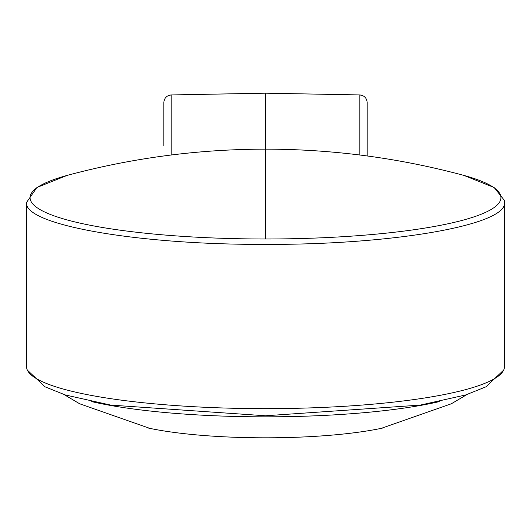 <?xml version="1.0" encoding="UTF-8"?>
<svg xmlns="http://www.w3.org/2000/svg" width="531" height="531" viewBox="0 0 531 531"><rect width="100%" height="100%" fill="white"/><g stroke="black" fill="none" stroke-linecap="round" stroke-linejoin="round"><path stroke-width="0.8" d="M26.55 202.424L26.55 366.702A238.95 41.942 -0 0 0 27.346 370.114A238.95 41.942 -0 0 0 265.5 408.644A238.95 41.942 -0 0 0 503.653 370.114A238.95 41.942 -0 0 0 504.45 366.702L504.45 202.424C507.716 224.792 393.67 244.877 266.25 244.373L265.5 244.373C137.814 244.95 23.258 224.839 26.55 202.424L36.904 187.489L67.039 175.429M367.18 102.556L367.18 155.961L367.18 102.556C366.768 98.056 364.319 95.514 359.839 94.936L359.839 155.006M367.18 145.833L367.173 146.164M163.82 145.833L163.82 102.556L163.82 145.833M171.161 155.006L171.161 94.936C166.681 95.514 164.232 98.056 163.82 102.556M382.4 428.112A151.249 26.55 180 0 1 381.238 428.358A151.249 26.55 180 0 1 149.762 428.358A151.249 26.55 180 0 1 148.6 428.112M439.296 401.615A217.597 38.199 180 0 1 91.704 401.615M362.554 95.54L359.839 94.936L265.5 93.184L265.5 238.996A235.439 41.325 -0 0 0 266.243 238.996A235.439 41.325 -0 0 0 472.895 217.225A235.439 41.325 -0 0 0 462.229 174.965C397.779 157.793 332.2 149.191 265.5 149.151C198.8 149.191 133.221 157.793 68.771 174.965A235.439 41.325 -0 0 0 58.277 217.285A235.439 41.325 -0 0 0 265.5 238.996M265.5 93.184L171.161 94.936L265.5 93.184L359.839 94.936M27.346 370.114L45.022 386.807L65.306 394.958L110.753 405.1L265.5 415.773L420.247 405.1L465.694 394.958L485.978 386.807L503.653 370.114M366.709 99.908L367.18 102.377M171.161 94.936L168.446 95.54M164.291 99.908L163.82 102.377M463.975 175.436L494.122 187.509L504.244 200.167L504.45 202.424M466.975 394.546L451.337 403.779L381.238 428.358M64.025 394.546L79.663 403.779L149.762 428.358"/></g></svg>
